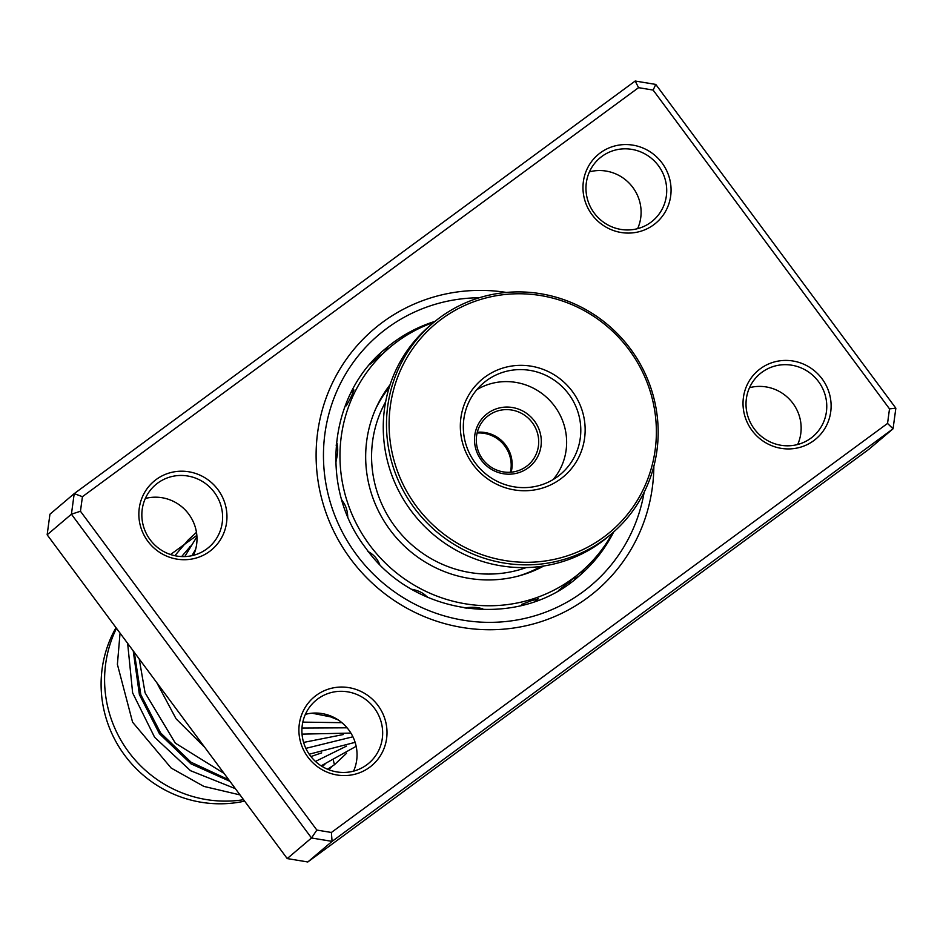 <?xml version="1.0" encoding="UTF-8"?>
<svg xmlns="http://www.w3.org/2000/svg" width="943" height="943" viewBox="0 0 943 943"><rect width="100%" height="100%" fill="white"/><g stroke="black" fill="none" stroke-linecap="round" stroke-linejoin="round"><path stroke-width="1.41" d="M244.626 801.126A117.58 114.233 -130.3 0 1 241.42 801.786A117.58 114.233 -130.3 0 1 123.722 753.952A117.58 114.233 -130.3 0 1 116.013 627.673M243.565 799.699A119.443 116.048 -130.3 0 1 128.566 751.854A119.443 116.048 -130.3 0 1 116.496 628.309M477.288 432.259A31.732 30.824 -130.3 0 1 511.153 472.195M589.434 171.85A41.056 39.889 -130.3 0 1 632.859 187.48A41.056 39.889 -130.3 0 1 637.621 228.654M749.485 387.703A41.056 39.889 -130.3 0 1 792.91 403.333A41.056 39.889 -130.3 0 1 797.672 444.507M145.328 498.493A41.056 39.889 -130.3 0 1 188.753 514.124A41.056 39.889 -130.3 0 1 193.515 555.297M305.379 714.346A41.056 39.889 -130.3 0 1 348.804 729.976A41.056 39.889 -130.3 0 1 353.566 771.15M217.963 489.665A44.792 43.519 -130.3 0 1 209.582 551.431A44.792 43.519 -130.3 0 1 147.839 541.247A44.792 43.519 -130.3 0 1 156.232 479.48A44.792 43.519 -130.3 0 1 217.963 489.665M150.09 539.667A41.056 39.889 49.7 0 0 208.792 547.341A41.056 39.889 49.7 0 0 214.367 492.387A41.056 39.889 49.7 0 0 155.666 484.714A41.056 39.889 49.7 0 0 150.09 539.667M662.08 163.033A44.792 43.519 -130.3 0 1 653.688 224.799A44.792 43.519 -130.3 0 1 591.956 214.603A44.792 43.519 -130.3 0 1 600.337 152.849A44.792 43.519 -130.3 0 1 662.08 163.033M594.196 213.024A41.056 39.889 49.7 0 0 652.898 220.697A41.056 39.889 49.7 0 0 658.473 165.756A41.056 39.889 49.7 0 0 599.783 158.082A41.056 39.889 49.7 0 0 594.196 213.024M822.119 378.886A44.792 43.519 -130.3 0 1 813.738 440.652A44.792 43.519 -130.3 0 1 752.007 430.456A44.792 43.519 -130.3 0 1 760.388 368.701A44.792 43.519 -130.3 0 1 822.119 378.886M754.247 428.876A41.056 39.889 49.7 0 0 812.949 436.55A41.056 39.889 49.7 0 0 818.524 381.609A41.056 39.889 49.7 0 0 759.834 373.935A41.056 39.889 49.7 0 0 754.247 428.876M378.013 705.517A44.792 43.519 -130.3 0 1 369.632 767.284A44.792 43.519 -130.3 0 1 307.889 757.099A44.792 43.519 -130.3 0 1 316.282 695.333A44.792 43.519 -130.3 0 1 378.013 705.517M310.141 755.52A41.056 39.889 49.7 0 0 368.843 763.193A41.056 39.889 49.7 0 0 374.418 708.24A41.056 39.889 49.7 0 0 315.716 700.566A41.056 39.889 49.7 0 0 310.141 755.52M653.853 466.243A171.697 166.817 -130.3 0 1 596.059 591.002A171.697 166.817 -130.3 0 1 350.584 558.916A171.697 166.817 -130.3 0 1 373.911 329.131A171.697 166.817 -130.3 0 1 506.426 292.448A171.697 166.817 -130.3 0 0 373.911 329.131L373.911 329.131A171.697 166.817 -130.3 0 0 350.584 558.916A171.697 166.817 -130.3 0 0 596.059 591.002A171.697 166.817 -130.3 0 0 653.853 466.243M655.774 84.422L895.85 408.201L893.056 428.794L332.077 841.38L311.496 837.985L71.42 514.206L74.214 493.625L635.193 81.027L655.774 84.422L653.122 90.068L638.564 87.664L82.43 496.69L80.45 511.247L316.848 830.064L331.394 832.469L887.54 423.431L889.508 408.873L653.122 90.068M82.43 496.69L74.214 493.625L49.944 514.206L47.15 534.799L287.226 858.578L307.807 861.973L868.786 449.375L893.056 428.794L887.54 423.431M307.807 861.973L332.077 841.38L331.394 832.469M287.226 858.578L311.496 837.985L316.848 830.064M47.15 534.799L71.42 514.206L80.45 511.247M324.074 713.957A209.028 203.087 49.7 0 0 338.195 719.91M889.508 408.873L895.85 408.201M638.564 87.664L635.193 81.027M327.551 769.217L334.447 764.726L333.445 760.706M331.17 766.836A5.976 1.414 51.1 0 1 331.028 767.626L328.329 769.535M572.861 578.861L558.386 590.648M433.898 322.294A147.438 143.242 49.7 0 0 389.612 347.625A147.438 143.242 49.7 0 0 359.978 530.308A147.438 143.242 49.7 0 0 534.08 598.51A147.438 143.242 49.7 0 0 580.358 572.495L572.802 578.872M536.508 599.96L538.335 598.876L531.604 600.608L521.55 604.463L524.049 604.51M481.897 609.626L483.005 609.178C479.068 607.304 473.127 606.856 465.182 607.822L465.04 608.082M427.368 597.296C423.867 593.135 418.492 590.436 411.219 589.198M379.876 565.046C377.671 558.975 373.664 554.437 367.864 551.443M347.767 517.33C347.507 510.022 345.492 504.352 341.72 500.297M335.732 461.528L335.944 461.422C337.948 453.713 338.231 447.748 336.781 443.54L336.297 444.294M346.435 403.191L346.187 405.832C350.478 398.63 353.012 393.29 353.79 389.836L352.387 391.604M370.882 363.609L378.06 357.421M377.872 357.939L389.612 347.625M390.096 384.697A121.305 117.863 49.7 0 0 388.74 528.139A121.305 117.863 49.7 0 0 525.381 573.969A121.305 117.863 49.7 0 0 543.863 565.965M580.358 572.495A147.438 143.242 49.7 0 0 612.573 532.925M477.099 433.002A31.732 30.824 -130.3 0 1 495.158 437.34A31.732 30.824 -130.3 0 1 510.387 472.254M524.131 411.761A33.972 33.005 -130.3 0 1 537.109 457.756A33.972 33.005 -130.3 0 1 491.668 469.484A33.972 33.005 -130.3 0 1 478.702 423.49A33.972 33.005 -130.3 0 1 524.131 411.761M492.34 467.917A31.732 30.824 49.7 0 0 528.021 465.158A31.732 30.824 49.7 0 0 522.658 414.001A31.732 30.824 49.7 0 0 486.977 416.771A31.732 30.824 49.7 0 0 492.34 467.917M385.652 401.812A115.706 112.417 49.7 0 0 430.102 558.044A115.706 112.417 49.7 0 0 526.265 567.568M587.654 312.581A135.863 132.008 49.7 0 0 405.926 359.495A135.863 132.008 49.7 0 0 457.815 543.486A135.863 132.008 49.7 0 0 639.543 496.584A135.863 132.008 49.7 0 0 587.654 312.581M456.341 545.738A138.102 134.177 -130.3 0 1 432.99 323.06A138.102 134.177 -130.3 0 1 588.326 311.025A138.102 134.177 -130.3 0 1 611.665 533.703A138.102 134.177 -130.3 0 1 456.341 545.738M432.99 323.06L429.76 325.806A138.102 134.177 49.7 0 0 453.1 548.484A138.102 134.177 49.7 0 0 608.435 536.449L611.665 533.703M553.058 374.123A63.452 61.649 -130.3 0 1 577.293 460.054A63.452 61.649 -130.3 0 1 492.411 481.956A63.452 61.649 -130.3 0 1 468.188 396.025A63.452 61.649 -130.3 0 1 553.058 374.123M493.531 479.362A59.727 58.018 49.7 0 0 560.696 474.152A59.727 58.018 49.7 0 0 550.594 377.86A59.727 58.018 49.7 0 0 483.429 383.07A59.727 58.018 49.7 0 0 493.531 479.362M553.117 479.574A59.727 58.018 49.7 0 0 536.437 389.872A59.727 58.018 49.7 0 0 476.852 389.659M324.911 764.431L322.034 766.388L324.911 764.431M229.939 781.323L190.934 763.83L159.473 733.784L139.399 694.637L133.222 650.882L139.399 694.637L159.473 733.784L190.934 763.83L229.939 781.323M189.684 546.846L190.462 546.327L189.684 546.846M346.47 746.137L315.457 761.437L346.47 746.137M183.449 718.613L178.262 711.623L183.449 718.613M181.657 556.559L190.58 546.127L181.657 556.559M352.918 736.789L305.862 748.353L352.918 736.789M191.971 555.663L195.637 549.286L191.971 555.663M347.083 727.807L301.984 728.043L347.083 727.807M541.082 566.378A119.443 116.048 -130.3 0 1 517.719 576.232M375.703 408.826A119.443 116.048 -130.3 0 1 389.235 387.384M435.041 321.351A149.3 145.057 49.7 0 0 385.699 348.497C328.459 394.704 318.923 487.731 365.719 548.013C413.741 616.581 518.909 630.23 578.872 576.208A149.3 145.057 49.7 0 0 613.693 531.946M644.163 492.187A164.235 159.567 -130.3 0 1 523.353 618.749A164.235 159.567 -130.3 0 1 356.43 554.614A164.235 159.567 -130.3 0 1 339.009 386.43A164.235 159.567 -130.3 0 1 479.256 297.764M322.034 765.516L321.351 765.964M228.831 779.814L191.064 762.239L160.558 732.852L140.849 694.814L134.271 652.297M224.092 773.425L175.327 743.131L145.069 692.787L139.222 658.98M321.693 752.868L310.931 756.557M343.287 734.55L303.599 742.424M341.908 722.68L302.821 722.126M334.447 764.726L346.553 753.304M120.056 633.118L117.392 664.379L132.586 722.185L171.166 768.05L203.829 786.391L240.029 794.914M235.396 788.666L190.521 770.69L154.605 737.261L132.633 692.893L127.647 643.362M170.542 554.519L196.839 535.412M356.159 746.314L321.139 765.834M204.784 747.398L176.082 718.814L156.797 682.685M174.856 555.686L188.246 539.962L196.462 532.347M355.122 742.353L309.198 754.2M184.769 556.582L196.934 536.697M350.902 733.088L302.031 734.125M330.639 716.88L312.027 713.191M370.941 363.468L369.526 364.658M381.031 352.635A14.935 14.935 0 0 0 377.766 358.269M389.011 348.132A14.935 14.935 0 0 0 382.952 350.89M353.861 390.626A14.935 14.935 0 0 0 350.879 392.913M346.458 402.637A14.935 14.935 0 0 0 346.553 405.419M337.405 443.941A14.935 14.935 0 0 0 336.179 445.662M335.708 460.396A14.935 14.935 0 0 0 336.144 461.174M342.356 500.332A14.935 14.935 0 0 0 342.132 501.122M426.472 596.789A14.935 14.935 0 0 0 427.403 596.648M465.477 607.657A14.935 14.935 0 0 0 466.314 608.27M480.671 609.579A14.935 14.935 0 0 0 482.663 608.518M522.045 604.145A14.935 14.935 0 0 0 525.051 604.581M534.728 601.551A14.935 14.935 0 0 0 537.534 598.758M572.66 578.896A14.935 14.935 0 0 0 583.87 569.419M431.823 323.036A14.935 14.935 0 0 0 430.102 323.685M371.283 362.631A14.935 14.935 0 0 0 370.823 363.786M379.298 354.922A14.935 14.935 0 0 0 378.025 355.511M569.03 583.823A14.935 14.935 0 0 0 570.645 580.747"/></g></svg>
